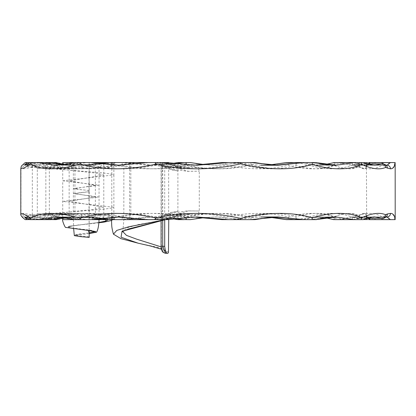 <?xml version="1.0" encoding="UTF-8"?>
<svg xmlns="http://www.w3.org/2000/svg" width="416" height="416" viewBox="0 0 416 416"><rect width="100%" height="100%" fill="white"/><g stroke="black" fill="none" stroke-linecap="round" stroke-linejoin="round"><path stroke-width="0.31" stroke-dasharray="2.08 1.56" d="M161.117 246.87L162.625 248.908L162.412 249.673C161.866 249.808 161.507 248.659 161.34 246.23L161.335 162.568L164.705 162.568L164.705 219.83M162.724 162.568L162.724 220.402M158.688 219.638L151.2 219.638L158.688 219.638L188.261 210.933L199.28 211L187.221 210.87L173.248 213.028L156.276 219.638L130.822 219.638L130.822 162.568L162.791 162.568L188.89 167.918L190.273 167.918L165.641 162.568L158.688 162.568L188.261 171.278L199.28 171.205L187.221 171.34L173.248 169.177L156.276 162.568M166.234 162.568L146.448 162.62M168.657 162.568L168.657 219.638L111.795 219.638M161.08 162.568L165.376 162.568M161.72 162.568L160.898 162.568M156.276 219.638L111.488 219.638M89.175 237.401L88.956 191.724L79.867 192.65L74.937 193.601L95.373 196.95L69.15 201.313L103.782 207.184L95.862 209.108L45.011 214.739C34.533 213.122 34.809 213.112 45.848 214.713L45.843 167.414L52.026 166.052C60.861 168.438 70.834 169.281 81.952 168.568C95.139 169.27 108.586 168.22 122.283 165.422C143.697 169.894 164.934 169.931 185.988 165.537C206.877 169.962 226.476 169.889 244.78 165.324C263.489 169.946 280.483 169.962 295.766 165.376C310.814 169.946 323.716 169.952 334.459 165.396C345.062 169.894 353.158 169.941 358.732 165.526C363.74 170.066 366.298 169.884 366.408 164.986L366.668 215.732C365.919 212.602 363.314 212.612 358.862 215.758C353.096 212.243 344.666 212.644 333.575 216.96C321.178 212.207 306.01 212.212 288.075 216.965C270.296 212.269 249.491 212.233 225.67 216.861C201.989 212.233 178.568 212.243 155.402 216.902C131.862 212.238 111.088 212.243 93.08 216.902L92.248 219.638L81.786 219.638C71.916 217.901 63.06 217.012 55.219 216.965L82.176 219.638L99.372 219.638C64.766 211.656 40.742 211.437 27.305 218.993L20.805 213.71M130.822 219.638L99.372 219.638M130.822 162.568L99.372 162.568C64.766 170.555 40.742 170.768 27.305 163.212L20.805 168.501M32.334 214.781L32.328 167.32L23.884 168.735L20.998 168.501L27.784 166.722L102.164 168.454L110.318 166.863L113.875 164.362L111.524 162.568L113.506 162.568L69.15 162.568L69.15 180.892L103.782 175.022L95.862 173.098L45.011 167.466L37.31 168.698L37.31 213.512L45.011 214.739L42.583 218.275L50.721 218.416L44.278 219.57L31.195 218.998L25.823 216.965L40.742 219.638L39.504 216.429L32.334 214.781L23.884 213.476L20.998 213.71L27.784 215.483L102.164 213.751L110.318 215.342L113.875 217.844L111.524 219.638L113.511 219.638L113.875 217.844L113.875 207.303L110.089 208.369L102.055 209.368L27.784 215.483L30.368 219.019L38.631 219.57M369.772 162.635L394.612 162.568C393.962 170.019 389.912 170.778 382.46 164.84C375.201 170.123 365.279 170.123 352.695 164.835C340.101 170.128 325.25 170.128 308.131 164.835C290.852 170.123 271.861 170.128 251.17 164.84C230.563 170.108 208.629 170.123 185.375 164.887C161.668 170.118 138.018 170.102 114.416 164.845C99.689 168.08 85.254 169.322 71.115 168.568C59.389 169.322 48.854 168.392 39.504 165.781L32.334 167.424M394.612 162.568L395.164 162.568M300.217 219.57L294.835 219.57L273.265 216.965L278.2 216.965L270.161 217.292L278.195 216.965L301.012 219.638L310.409 219.638L328.869 216.965L346.382 219.638L353.418 219.638L365.997 216.965L376.532 219.57L381.727 219.638L381.098 219.57L386.818 216.965L389.714 219.57L368.758 219.638L395.164 219.638M394.612 219.638C393.962 212.186 389.912 211.427 382.46 217.365C375.201 212.082 365.279 212.087 352.695 217.37C340.101 212.082 325.25 212.082 308.131 217.37C290.852 212.082 271.861 212.082 251.17 217.37C230.563 212.098 208.629 212.082 185.375 217.324C161.668 212.092 138.018 212.103 114.416 217.365C99.689 214.131 85.254 212.888 71.115 213.637C59.389 212.883 48.854 213.814 39.504 216.429M88.956 191.724L89.175 162.568L89.175 191.729L73.356 193.653L99.055 197.028L62.733 201.412L113.875 207.303L113.875 174.907L110.089 173.841L102.055 172.838L27.784 166.722L30.368 163.192C23.291 164.2 20.171 165.974 21.003 168.501L21.003 213.71C20.171 216.237 23.291 218.005 30.368 219.019L31.195 218.998M89.175 230.552L89.175 191.729M45.848 214.713L52.026 216.159C60.861 213.767 70.834 212.93 81.952 213.637C95.139 212.94 108.586 213.985 122.283 216.783C143.697 212.316 164.934 212.28 185.988 216.674C206.877 212.248 226.476 212.316 244.78 216.887C263.489 212.259 280.483 212.243 295.766 216.835C310.814 212.264 323.716 212.254 334.459 216.814C345.062 212.311 353.158 212.269 358.732 216.679C363.74 212.139 366.298 212.321 366.408 217.22L366.668 215.732M366.668 166.473C365.919 169.603 363.314 169.593 358.862 166.447C353.096 169.967 344.666 169.567 333.575 165.251C321.178 169.998 306.01 169.998 288.075 165.246C270.296 169.941 249.491 169.972 225.67 165.35C201.989 169.978 178.568 169.962 155.402 165.308C131.862 169.967 111.088 169.967 93.08 165.303C75.114 169.952 62.509 169.967 55.276 165.35L49.338 168.797L57.216 165.521C69.898 171.933 99.97 167.539 129.568 163.556L129.568 218.655L137.129 219.638M93.08 216.902C75.114 212.259 62.509 212.243 55.276 216.856L49.338 213.408L57.216 216.684C69.898 210.272 99.97 214.666 129.568 218.655L129.438 219.638M81.463 217.324L91.681 216.965L108.451 219.638L111.524 219.638L90.709 219.638M108.451 219.638L100.76 219.638L103.782 217.636L95.878 214.042L79.82 213.522L45.011 214.739M94.796 219.638L69.15 219.638L69.15 180.892L95.373 185.255L95.373 219.638L69.363 219.638L88.769 219.638M162.458 162.568L162.006 162.568M153.655 219.638L171.215 212.389L177.902 211.24L171.917 212.508L156.12 219.638L123.828 219.638L123.874 162.568M162.791 162.568L153.655 162.568L171.215 169.822L177.902 170.971L171.917 169.702L156.12 162.568M153.655 162.568L111.795 162.568M129.438 162.568L129.568 163.556L137.129 162.568M123.906 219.638L165.35 219.638C187.876 212.685 187.21 212.685 163.353 219.638C169.218 217.365 173.035 216.128 174.808 215.925L181.636 214.796C181.381 215.072 178.329 214.62 177.902 211.24L177.902 170.971C178.329 167.586 181.381 167.138 181.636 167.409L177.814 166.878C174.845 166.202 172.567 166.27 163.353 162.568C187.21 169.525 187.876 169.525 165.35 162.568M164.804 219.799L137.925 224.645L127.301 227.854L122.84 231.306L123.874 219.638M144.472 219.638L144.94 219.638M151.793 219.638L157.903 219.638M161.595 219.638L162.458 219.638L161.595 219.638M162.458 219.638L162.006 219.638L162.458 219.638M161.091 220.86L161.091 219.638L162.006 219.638M100.084 218.587L75.91 216.965L55.89 219.638M27.305 218.993L27.362 219.638L36.509 219.638L55.214 216.965L75.91 216.965L63.986 217.724M36.509 219.638L55.692 219.638M25.21 219.638L53.773 219.638L52.442 219.575L45.796 216.965L50.424 219.586L51.152 219.638L30.228 219.638L24.742 216.97M55.276 216.856L53.773 219.638M165.35 219.638L165.641 219.638C178.022 214.609 182.099 214.978 185.942 214.453L190.044 214.287M162.791 219.638L188.89 214.287L190.273 214.287L165.641 219.638M44.377 219.638L38.184 219.638L44.377 219.638L72.004 216.965L81.489 217.324L78.712 217.173L87.381 216.965L105.581 219.638M100.76 162.568L103.782 164.57L103.782 217.636L104.489 219.398C104.395 220.048 105.945 217.407 87.381 216.965L81.427 217.318M40.097 219.57L49.015 219.57L43.02 218.286C30.976 216.684 30.831 216.679 42.583 218.275C30.831 216.679 30.976 216.684 43.02 218.286C44.538 218.046 45.479 216.887 45.843 214.791M32.328 214.89C32.302 217.038 33.088 218.192 34.679 218.364L25.823 216.965L34.31 216.965C34.861 217.724 35.859 216.57 37.31 213.512M44.278 219.57L51.532 218.322L71.089 216.965L78.712 217.173M51.532 218.322L50.721 218.416M40.742 219.638L50.534 219.638L40.05 219.638L34.273 218.332M42.687 219.638L65.135 216.965L72.452 217.199A3.567 1.498 93.6 0 1 72.389 217.199L72.389 217.199A3.567 1.498 93.6 0 1 71.115 213.637A3.567 1.498 86.4 0 0 72.774 217.199L80.486 216.965L108.389 219.638L114.598 219.638L114.416 217.365M50.534 219.638L64.007 217.329L72.836 216.965L65.135 216.965L72.389 217.199A3.567 3.567 0 0 0 72.613 217.204A3.567 2.714 90 0 1 72.452 217.199L80.444 217.199A3.567 2.714 90 0 0 80.605 217.204A3.567 3.567 0 0 0 80.818 217.199L80.818 217.199A3.567 1.347 86.5 0 0 81.952 213.637A3.567 1.347 93.5 0 1 80.444 217.199L72.836 216.965L50.617 219.57L43.675 219.57M49.015 219.57L50.164 219.638M52.026 216.159L50.43 219.638M88.722 216.965L80.761 217.199A3.567 1.347 86.5 0 0 80.818 217.199L88.728 216.965L117.359 219.57L108.389 219.638L125.336 219.638L121.566 219.57L148.793 216.965L172.271 218.702M114.598 219.638L125.336 219.638L153.447 216.965L148.798 216.965L172.25 218.707M183.997 219.638L185.255 219.638L185.375 217.324M120.635 219.638L121.566 219.57M185.255 219.638L189.675 219.638M174.84 218.358L153.447 216.965L125.653 219.606M117.359 219.57L118.695 219.638M217.09 216.965L204.922 217.526L217.069 216.965L243.698 219.638L250.812 219.638L251.17 217.37M244.78 216.887L245.461 219.638L243.698 219.638M250.812 219.638L254.857 219.638M221.972 219.638L251.274 219.57M242.98 219.57L216.424 216.965L204.584 217.5M122.283 216.783L122.127 219.638M307.616 219.638L308.131 217.37M345.561 219.57L335.015 219.57L319.171 216.965L301.491 219.57L295.162 219.638L301.012 219.638M301.491 219.57L316.321 219.638L294.185 219.575L315.349 216.965L325.79 217.729M294.965 219.617L273.255 216.965L250.676 219.57M242.923 219.638L216.398 216.965M352.056 219.638L352.695 217.37M353.418 219.638L334.994 219.638L319.166 216.965L328.874 216.965L310.45 219.632M335.015 219.57L346.382 219.638M294.835 219.57L295.162 219.638L294.835 219.57M56.826 218.452L57.216 216.684M358.732 216.679L360.188 219.638L381.727 219.638L382.46 217.365M376.532 219.57L360.849 219.57L351.614 216.965L365.997 216.965C362.492 216.897 358.306 217.792 353.444 219.638M338.946 219.638L351.614 216.965C355.269 217.032 358.103 217.906 360.116 219.586L377.333 219.638M295.766 216.835L296.722 219.638M389.714 219.57L390.452 219.638M369.424 219.57L367.744 216.965L363.34 219.57M360.849 219.57L360.48 219.638M334.459 216.814L335.624 219.638M61.194 217.381L67.361 216.965L87.682 219.638M86.882 219.586L73.98 219.586L53.799 216.965L67.361 216.965L61.261 217.386M362.44 219.638L363.246 219.57M166.197 219.638L155.069 219.638L155.402 216.902M120.708 216.965L150.15 219.638L146.947 219.638L151.2 219.638L120.52 219.638L166.234 219.638M366.408 217.22L366.6 218.41M225.898 219.638L225.67 216.861M158.574 219.638L190.408 216.965L197.054 216.965M366.668 215.79L366.974 217.194L367.744 218.291M366.974 217.194L366.621 216.533L367.609 216.965L387.15 216.965L367.609 216.965L369.434 218.291M286.348 219.638L288.844 219.638L288.075 216.965M229.96 219.638L260.9 216.965L269.646 217.251M288.844 219.638L294.185 219.575M278.268 216.965L251.004 219.575L231.447 219.575M366.324 217.121L386.974 216.965L382.138 218.26L359.559 218.26L352.648 216.965L359.559 218.26L359.273 217.459L363.22 216.965L366.324 217.121M358.862 215.758L359.273 217.459M363.163 219.638L334.568 219.638L333.575 216.96M367.073 218.265L359.559 218.26M339.045 219.575L352.643 216.965L375.05 216.965L362.534 219.575L337.901 219.638M362.939 219.638L362.534 219.575M168.475 252.216L159.302 247.593L138.143 243.188L158.61 248.061L164.84 250.562L166.166 253.094L167.986 253.25M122.84 231.306L122.793 231.624M165.474 253.287L166.166 253.094A3.567 3.427 -145.5 0 1 162.412 249.673M98.914 222.763L69.243 226.19L66.102 227.573M89.175 233.61L80.506 234.478L74.329 235.643M98.935 222.461L70.122 226.252L68.042 227.687L88.53 230.469M89.175 233.584L75.114 235.253M88.956 236.766L80.054 235.882L74.963 234.941L79.591 233.927L89.175 232.887M95.311 231.634L91.208 230.277L71.552 227.937L68.219 226.793L70.091 226.117L98.94 222.425M113.485 162.568L113.875 164.362L113.875 174.907L62.733 180.799L62.733 217.922M111.524 162.568L99.372 162.568M80.345 162.568L92.248 162.568L73.98 162.62L53.799 165.246L67.361 165.246L86.882 162.62M91.915 162.568L88.956 162.568M88.956 190.486L79.867 189.561L74.937 188.609L95.373 185.255L95.373 162.568L74.937 162.568L88.769 162.568M108.451 162.568L91.681 165.246L81.427 164.887L72.004 165.246L44.377 162.568L38.184 162.568L31.195 163.212L25.823 165.246L40.742 162.568L39.504 165.781M31.195 163.212L38.168 162.568L44.377 162.568M81.427 164.887L78.712 165.032L87.381 165.246C105.758 164.793 104.364 162.24 104.489 162.807L103.782 164.575L95.878 168.163L79.82 168.683L45.011 167.466C34.533 169.088 34.809 169.099 45.848 167.497M89.175 190.476L79.201 189.53L73.356 188.552L99.055 185.177L62.733 180.799L62.733 164.284M40.097 162.635L49.015 162.635L43.02 163.92C30.976 165.526 30.831 165.532 42.583 163.935L50.721 163.795L44.278 162.635L38.631 162.635M37.31 168.698C36.348 165.994 35.344 164.845 34.31 165.246L25.823 165.246L40.05 162.568L50.534 162.568L43.675 162.635L65.135 165.246L72.452 165.012A3.567 1.498 -93.6 0 0 72.389 165.012L72.389 165.012A3.567 1.498 -93.6 0 0 71.115 168.568A3.567 1.498 -86.4 0 1 72.774 165.012L80.486 165.246L108.389 162.568L114.598 162.568L114.416 164.845M45.843 167.414C45.479 165.324 44.538 164.159 43.02 163.92C30.976 165.526 30.831 165.532 42.583 163.935L45.011 167.466M81.463 164.882L91.681 165.246L87.381 165.246L105.581 162.568M44.278 162.635L51.532 163.883L71.089 165.246L78.712 165.032M27.305 163.212L27.362 162.568L36.509 162.568L55.219 165.246L82.176 162.568M100.084 163.623L75.91 165.246L55.89 162.568M36.509 162.568L55.692 162.568M25.21 162.568L53.773 162.568L52.442 162.635L45.796 165.246L50.424 162.62L53.773 162.568M32.328 167.32C32.302 165.173 33.088 164.013 34.679 163.842L34.273 163.878M51.532 163.883L50.721 163.795M40.742 162.568L50.534 162.568L72.836 165.246L65.135 165.246L72.389 165.012A3.567 3.567 0 0 1 72.613 165.001A3.567 2.714 -90 0 1 72.774 165.012L80.818 165.012A3.567 1.347 -86.5 0 0 80.761 165.012A3.567 2.714 -90 0 0 80.605 165.001A3.567 2.714 -90 0 0 80.444 165.012L72.836 165.246L64.007 164.876L50.549 162.573M42.687 162.568L43.675 162.635M49.015 162.635L50.164 162.568M52.026 166.052L50.43 162.568M88.722 165.246L117.359 162.635L108.389 162.568L125.336 162.568L121.566 162.635L148.793 165.246L172.271 163.504M114.598 162.568L125.336 162.568L153.447 165.246L148.798 165.246L172.25 163.504M81.952 168.568A3.567 1.347 -93.5 0 0 80.444 165.012L72.452 165.012A3.567 2.714 -90 0 1 72.613 165.001L80.605 165.001A3.567 3.567 0 0 1 80.818 165.012A3.567 1.347 -86.5 0 1 81.952 168.568M120.635 162.568L121.566 162.635M183.997 162.568L185.255 162.568L185.375 164.887M185.255 162.568L189.675 162.568M174.84 163.852L153.447 165.246L125.653 162.599M117.359 162.635L118.695 162.568M217.09 165.246L204.922 164.679L217.069 165.246L243.698 162.568L250.812 162.568L251.17 164.84M228.654 162.568L243.698 162.568M250.812 162.568L254.857 162.568M242.98 162.635L216.424 165.246L204.584 164.705M122.283 165.422L122.127 162.568M300.217 162.635L294.835 162.635L273.265 165.246L278.195 165.246L270.161 164.918L278.2 165.246L301.012 162.568L307.616 162.568L308.131 164.835M307.616 162.568L310.409 162.568L328.869 165.246L345.561 162.635L335.015 162.635L319.171 165.246L301.491 162.635L295.162 162.568L301.012 162.568M301.491 162.635L316.321 162.568L294.185 162.635L315.349 165.246L325.79 164.476M294.965 162.594L273.255 165.246L251.274 162.635M242.923 162.568L216.398 165.246M345.561 162.635L334.994 162.568L319.166 165.246L328.874 165.246L310.45 162.573M352.056 162.568L352.695 164.835M335.015 162.635L346.382 162.568M294.835 162.635L295.162 162.568L294.835 162.635M249.86 162.568L250.676 162.635M244.78 165.324L245.461 162.568M56.826 163.753L57.216 165.521M353.418 162.568L365.997 165.246L376.532 162.635L381.727 162.568L382.46 164.84M367.245 162.635L377.333 162.568M376.532 162.635L360.849 162.635L351.614 165.246L339.815 162.635L353.267 162.635M295.766 165.376L296.722 162.568M54.07 162.568L55.276 165.35M50.424 162.62L30.228 162.568L51.152 162.568M30.618 162.62L24.742 165.235M381.098 162.635L386.818 165.246L389.714 162.635L390.452 162.568M369.424 162.635L367.744 165.246L363.34 162.635M360.849 162.635L360.48 162.568M338.946 162.568L339.815 162.635M334.459 165.396L335.624 162.568M94.406 162.568L92.248 162.568L93.08 165.303M61.194 164.83L67.361 165.246L61.261 164.819M362.44 162.568L363.246 162.635M358.732 165.526L360.116 162.62C358.103 164.299 355.269 165.173 351.614 165.246L365.997 165.246C363.251 165.448 359.07 164.559 353.444 162.568M166.197 162.568L155.069 162.568L155.402 165.308M120.708 165.246L149.479 162.62M366.408 164.986L366.6 163.8M225.898 162.568L225.67 165.35M158.574 162.568L190.408 165.246L197.054 165.246M366.668 166.421L366.974 165.012L367.744 163.92M366.974 165.012L366.621 165.672L367.609 165.246L387.15 165.246L367.609 165.246L369.434 163.92M294.185 162.635L288.844 162.568L288.075 165.246M229.96 162.568L260.9 165.246L269.646 164.96M278.268 165.246L251.004 162.635L231.447 162.635M358.862 166.447L359.273 164.746L363.22 165.246L386.974 165.24L382.138 163.951L359.211 164.05C358.03 164.715 355.841 165.116 352.648 165.246L359.559 163.951L359.273 164.746M333.611 162.568L334.568 162.568L333.575 165.251M334.568 162.568L363.163 162.568M367.073 163.946L359.559 163.951M337.901 162.568L352.643 165.246L375.05 165.246L362.534 162.635L339.045 162.635M362.939 162.568L362.534 162.635M72.613 217.204A3.567 2.714 90 0 0 72.774 217.199L80.761 217.199A3.567 2.714 90 0 1 80.605 217.204L72.613 217.204M339.815 219.57L353.267 219.57M50.424 219.586L30.618 219.586M29.739 219.575L52.442 219.575M367.245 219.57L381.098 219.57M149.479 219.586L146.448 219.586M166.759 219.575L159.583 219.575M383.958 217.516A3.567 3.448 -109.2 0 0 385.107 217.329M161.33 219.638L162.724 219.638M29.739 162.635L52.442 162.635M166.759 162.635L159.583 162.635M383.958 164.694A3.567 3.448 109.2 0 1 385.107 164.876M190.273 167.918L188.89 167.918C196.674 167.747 195.447 167.44 196.924 167.851C198.026 168.116 198.812 169.234 199.28 171.205L199.28 211C198.812 212.976 198.026 214.094 196.924 214.354C195.447 214.765 196.674 214.458 188.895 214.287L190.273 214.287M111.795 164.96L111.795 217.251M165.641 162.568C180.71 168.631 185.702 167.352 185.942 167.752L190.044 167.924M99.055 162.568L99.055 219.638M73.356 162.568L73.356 219.638M74.937 162.568L74.937 219.638M24.866 165.246L45.796 165.246C46.862 164.648 48.043 165.833 49.338 168.797L49.338 213.408C48.812 215.738 47.632 216.923 45.796 216.965L24.653 216.949M162.469 162.568L162.625 248.908L163.02 250.099L161.47 249.241M71.089 216.965L72.004 216.965M108.3 219.632C100.313 218.015 91.036 217.126 80.48 216.965M88.728 216.965L80.486 216.965M190.96 219.575L196.056 218.65M216.424 216.965L217.069 216.965M366.449 217.786L366.054 216.055L367.744 216.965L386.818 216.965C387.618 216.221 385.991 217.11 381.935 219.638M269.61 217.251L260.9 216.965M363.22 216.965L386.792 216.965M325.655 217.75L315.349 216.965L336.227 216.965M366.506 217.121L386.979 216.965M359.902 218.291L366.985 218.291M161.106 162.568L161.106 219.638M111.483 220.516L113.511 219.638M73.674 228.925L73.362 219.638M79.066 224.832L68.219 226.793M95.566 231.754L95.415 231.436M80.506 234.478C73.06 235.368 75.15 235.43 74.745 235.394L74.963 234.941M71.089 165.246L72.004 165.246M81.791 162.568C71.916 164.304 63.06 165.199 55.219 165.246L75.91 165.246L63.986 164.486M80.48 165.246L108.3 162.578M88.728 165.246L80.486 165.246M190.96 162.63L196.056 163.556M216.424 165.246L217.069 165.246M381.935 162.568C385.856 165.048 387.483 165.937 386.818 165.246L367.744 165.246C367.619 165.017 367.058 165.318 366.054 166.156L366.449 164.419M120.702 165.246L117.53 165.246M260.9 165.246L269.61 164.954M386.792 165.246L363.22 165.246M336.227 165.246L315.349 165.246L325.655 164.455M366.506 165.084L386.979 165.24M359.902 163.92L366.985 163.92"/><path stroke-width="0.62" d="M162.724 220.402L162.729 246.22L164.705 246.35L164.705 219.83M168.657 162.952L168.657 162.568L92.248 162.568M166.197 219.638L92.248 219.638M27.362 162.568L25.21 162.568C19.994 167.294 21.752 165.402 20.8 168.501L20.8 213.71L23.644 214.074L30.846 218.208C41.116 211.812 57.554 211.806 80.163 218.192C102.606 211.869 127.816 211.812 155.802 218.02C183.981 211.749 212.228 211.869 240.536 218.379C267.712 211.973 291.678 211.765 312.437 217.76C331.984 211.957 348.426 211.942 361.759 217.719C371.81 213.21 379.735 212.212 385.538 214.724L387.395 213.959L390.489 213.403C392.844 213.346 394.415 215.098 395.2 218.67L395.164 162.568L368.758 162.568M20.805 168.501L23.644 168.137L30.846 164.003C41.116 170.399 57.554 170.404 80.163 164.018C102.606 170.342 127.816 170.399 155.802 164.19C183.981 170.461 212.228 170.342 240.536 163.826C267.712 170.232 291.678 170.44 312.437 164.45C331.984 170.253 348.426 170.264 361.759 164.492C371.81 168.995 379.735 169.993 385.538 167.482L390.489 168.808C392.844 168.865 394.415 167.107 395.2 163.54M395.2 218.67L395.164 219.638L368.758 219.638M89.175 230.552L89.175 237.401L79.763 236.553L74.329 235.643L73.674 228.925M146.448 219.586L117.536 216.965L90.709 219.638L62.733 219.638L62.733 217.922M109.013 219.638L100.084 218.587M27.362 219.638L25.21 219.638C21.84 217.142 20.368 215.166 20.8 213.71M55.692 219.638L53.773 219.638M178.157 219.638L183.997 219.638L178.157 219.638M172.271 218.702L177.637 219.57L182.915 219.57L174.84 218.358M204.584 217.5L190.325 219.638L182.915 219.57M250.375 219.638L250.812 219.638M190.325 219.638L204.922 217.526L196.056 218.65M190.96 219.575L190.398 219.57M254.857 219.638L221.972 219.638M249.86 219.638L245.461 219.638M251.274 219.57L255.268 219.57L270.156 217.287L255.138 219.606M292.911 219.638L300.622 219.638M186.014 217.303L186.41 219.638M55.89 219.638L56.826 218.452M51.152 219.638L30.228 219.638M54.049 219.638L61.194 217.381M24.742 216.97L26.702 219.575L29.739 219.575M26.099 219.638L26.702 219.575M73.98 219.586L74.058 219.638C66.82 217.901 60.076 217.012 53.799 216.965L38.797 219.575L53.83 219.575M38.007 219.638L38.797 219.575M30.846 218.208L31.112 219.638M150.15 219.638L155.069 219.638M91.442 219.575L94.406 219.638L119.132 216.975L94.812 219.596M80.163 218.192L80.345 219.638M366.6 218.41L367.307 219.638M221.676 219.612L193.762 216.996L221.551 219.586L227.88 219.586L197.054 216.965L166.759 219.575M227.88 219.586L228.654 219.638M155.802 218.02L155.886 219.638M367.744 218.291L369.855 219.268L369.023 219.638M369.434 218.291L369.855 219.268M369.772 219.57L390.307 219.57L387.098 216.965A3.567 3.515 -92 0 0 390.489 213.403A3.567 3.515 -88 0 1 386.974 216.965L385.107 217.329A3.567 3.448 -109.2 0 0 387.395 213.959M269.646 217.251L286.348 219.638L276.203 217.88L269.61 217.251M312.437 217.76L312.099 219.638L316.347 219.638C324.184 217.729 330.814 216.835 336.227 216.965L316.144 219.575M312.099 219.638L286.348 219.638M286.359 219.586L303.144 219.586L278.268 216.965L260.9 216.965M303.144 219.586L304.075 219.638M240.536 218.379L240.474 219.638M390.307 219.57L391.04 219.638M386.672 216.97L386.974 216.965A3.567 3.515 -92 0 0 387.098 216.965A3.567 3.567 0 0 1 386.979 216.965A3.567 1.258 89.9 0 0 386.979 216.965A3.567 1.258 89.9 0 0 386.989 216.965L386.672 216.97M325.79 217.729L333.611 219.638L325.655 217.75M362.939 219.638L334.568 219.638M333.861 219.586L354.115 219.586L336.227 216.965M354.115 219.586L355.004 219.638M367.073 218.265L382.106 218.291A3.567 3.567 0 0 0 383.646 217.937L383.646 217.937A3.567 3.401 64.4 0 0 385.538 214.724A3.567 3.406 113.5 0 1 382.075 218.265L375.05 216.965C373.781 216.559 365.503 218.379 363.163 219.638M361.759 217.719L361.301 219.638M122.84 231.306L122.637 231.769C121.67 231.904 123.692 230.963 128.695 228.946L164.814 219.799L122.028 231.286L121.051 237.224L138.128 243.188L120.936 238.664L113.438 234.166L116.802 230.407L128.768 226.762L165.641 219.638L158.688 219.638M164.705 246.35C165.313 251.467 166.405 253.765 167.986 253.25L168.475 252.216L168.766 219.638L166.234 219.638M165.469 253.287L165.474 253.287C162.089 252.19 161.829 251.737 161.096 246.225L162.729 246.22L165.469 253.287L167.986 253.25M122.793 231.624L126.448 235.368L136.62 239.153L161.117 246.87M108.451 219.638L103.766 222.149L98.914 222.763M62.722 219.638C61.708 219.435 65.151 228.42 65.9 227.443L88.535 230.469L96.616 232.164L89.175 233.61M98.94 222.425L105.914 221.042L105.581 219.638L105.96 221.052L98.935 222.461M95.415 231.436L95.566 231.754C94.848 231.634 96.528 231.483 88.53 230.469L89.175 233.584M89.175 232.887L95.311 231.634M81.786 162.568L62.733 162.568L62.733 164.284M87.682 162.568L82.176 162.568M109.013 162.568L100.084 163.623M55.692 162.568L53.773 162.568M172.271 163.504L178.157 162.568L183.997 162.568L177.637 162.635L182.915 162.635L174.84 163.852M204.584 164.705L190.325 162.568L182.915 162.635M190.325 162.568L204.922 164.679L196.056 163.556M190.96 162.63L190.398 162.635M254.857 162.568L221.972 162.568L228.654 162.568L197.054 165.246L166.759 162.635M251.274 162.635L255.268 162.635L270.156 164.918L255.138 162.599M325.79 164.476L333.861 162.62L354.115 162.62L336.227 165.246C330.684 165.36 324.059 164.471 316.342 162.568L300.622 162.568M186.014 164.902L186.41 162.568M55.89 162.568L56.826 163.753M54.049 162.568L30.228 162.568M24.742 165.235L26.702 162.635L29.739 162.635M26.099 162.568L26.702 162.635M54.07 162.568L61.194 164.83M94.406 162.568L80.345 162.568L80.163 164.018M73.98 162.62L74.058 162.568C66.82 164.304 60.076 165.194 53.799 165.246L38.797 162.635L53.83 162.635M38.007 162.568L38.797 162.635M30.846 164.003L31.112 162.568M146.448 162.62L117.53 165.246L91.442 162.635L94.905 162.635L119.132 165.235L94.812 162.614M150.15 162.568L155.069 162.568M90.709 162.568L91.442 162.635M366.6 163.8L367.307 162.568M221.676 162.594L193.762 165.214L221.972 162.568L227.88 162.62M155.802 164.19L155.886 162.568M367.744 163.92L369.855 162.942L369.023 162.568M389.714 162.635L369.772 162.635L390.307 162.635L387.098 165.24A3.567 3.515 92 0 1 390.489 168.808A3.567 3.515 88 0 0 386.974 165.24L385.107 164.876A3.567 3.448 109.2 0 1 387.395 168.246M369.434 163.92L369.855 162.942M269.646 164.96L286.348 162.568L288.844 162.568M292.911 162.568L304.075 162.568L286.348 162.568L269.61 164.954M286.359 162.62L303.144 162.62L278.268 165.246L250.905 162.573M303.144 162.62L304.075 162.568M240.536 163.826L240.474 162.568M390.307 162.635L391.04 162.568M386.672 165.24L386.974 165.24A3.567 3.515 92 0 1 387.098 165.24A3.567 3.567 0 0 0 386.979 165.24A3.567 1.258 -89.9 0 1 386.979 165.24A3.567 1.258 -89.9 0 1 386.989 165.24L386.672 165.24M333.861 162.62L325.655 164.455M362.939 162.568L333.611 162.568M336.227 165.246L316.144 162.635M354.115 162.62L355.004 162.568M312.437 164.45L312.099 162.568M385.107 164.876L383.646 164.268A3.567 3.401 -64.4 0 1 385.538 167.482A3.567 3.406 -113.5 0 0 382.075 163.946L375.029 165.246M361.759 164.492L361.301 162.568M363.34 219.57L367.245 219.57M366.985 218.291L382.138 218.265M385.107 217.329L383.646 217.937A3.567 3.401 64.4 0 1 382.184 218.26M363.34 162.635L367.245 162.635M367.073 163.946L382.138 163.946M366.985 163.92L382.106 163.92A3.567 3.567 0 0 1 383.646 164.268A3.567 3.401 -64.4 0 0 382.184 163.946M111.795 162.568L111.795 164.96M111.795 217.251L111.795 219.638M168.657 219.258L168.657 219.638M177.809 219.606L172.25 218.707M56.212 219.638L63.986 217.724M61.261 217.386L54.168 219.638M29.843 219.638L24.653 216.949M117.53 216.965L120.702 216.965M146.52 219.601L117.536 216.965M166.608 219.606L197.054 216.965M250.905 219.638L278.268 216.965M113.438 234.166C112.382 230.339 111.81 227.37 111.717 225.254L111.488 219.638M161.47 249.241L150.322 245.965L138.148 243.194M161.101 246.225L161.091 220.86M103.964 222.123L111.483 220.516M96.616 232.164L96.704 231.982C98.03 229.648 98.81 225.534 99.044 219.638M172.25 163.504L177.809 162.599M63.986 164.486L56.212 162.568M54.168 162.568L61.261 164.819M24.866 165.246L29.843 162.568M146.52 162.604L117.536 165.246M260.9 165.246L278.268 165.246M197.054 165.246L166.608 162.599M363.163 162.568C366.241 163.998 370.204 164.892 375.05 165.246"/></g></svg>
